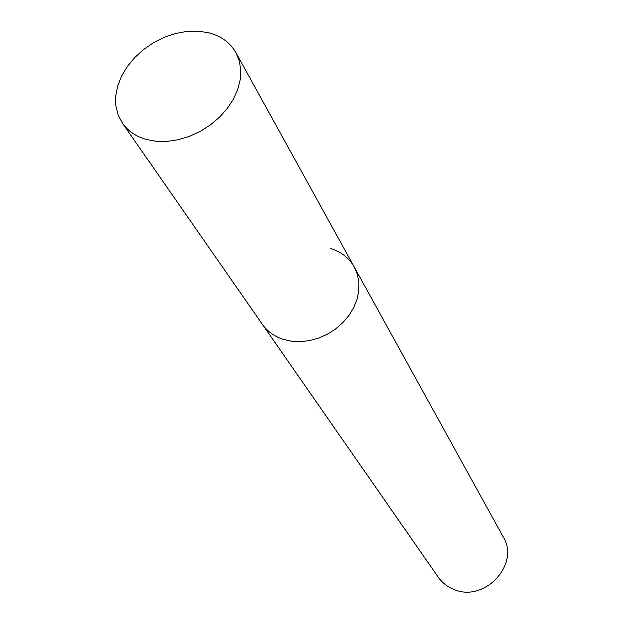 <?xml version="1.0" encoding="UTF-8"?>
<svg xmlns="http://www.w3.org/2000/svg" width="623" height="623" viewBox="0 0 623 623"><rect width="100%" height="100%" fill="white"/><g stroke="black" fill="none" stroke-linecap="round" stroke-linejoin="round"><path stroke-width="0.93" d="M122.451 123.222C127.925 130.986 135.791 136.375 146.047 139.404L156.116 141.281L166.917 141.413L178.1 139.77L189.306 136.406L200.162 131.422L210.309 124.974L219.413 117.288L227.177 108.604L233.36 99.221L237.752 89.439L240.244 79.588L240.758 69.978L239.302 60.922L235.946 52.682C230.136 42.566 220.955 35.908 208.394 32.708L197.95 31.15L186.884 31.423L175.546 33.486L164.324 37.287L153.554 42.675L143.594 49.497L134.755 57.518L127.326 66.497L121.555 76.138L117.638 86.145L115.714 96.183L115.878 105.926L118.144 115.045L122.451 123.222L262.306 324.264C267.205 331.218 273.995 336.186 282.663 339.169C273.995 336.186 267.205 331.218 262.306 324.264L438.281 577.233C442.151 582.723 447.298 586.757 453.731 589.335C484.18 603.103 520.454 564.306 503.205 536.886L354.292 267.096C349.114 258.031 341.217 251.84 330.611 248.515M354.292 267.096L357.368 274.416L358.895 282.375L358.793 290.723L357.072 299.188L353.763 307.521L348.966 315.433L342.829 322.675L335.548 329.006L327.363 334.216L318.532 338.141L309.351 340.649L300.115 341.661L291.12 341.163L282.663 339.169L291.12 341.163L300.115 341.661L309.351 340.649L318.532 338.141L327.363 334.216L335.548 329.006L342.829 322.675L348.966 315.433L353.763 307.521L357.072 299.188L358.793 290.723L358.895 282.375L357.368 274.416L354.292 267.096L235.946 52.682"/></g></svg>
